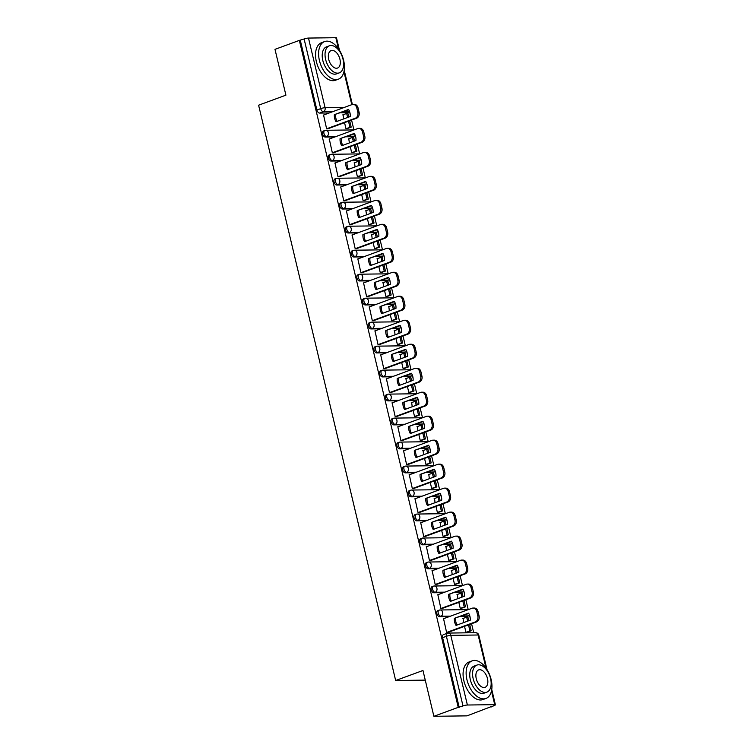 <?xml version="1.0" encoding="UTF-8"?>
<svg xmlns="http://www.w3.org/2000/svg" width="754" height="754" viewBox="0 0 754 754"><rect width="100%" height="100%" fill="white"/><g stroke="black" fill="none" stroke-linecap="round" stroke-linejoin="round"><path stroke-width="1.13" d="M438.102 610.599A3.204 1.857 69.8 0 0 437.725 610.674A3.204 1.857 69.8 0 0 436.896 613.699A3.204 1.857 69.8 0 0 439.563 616.753L440.911 616.254A3.204 1.857 -110.2 0 1 438.244 613.209A3.204 1.857 -110.2 0 1 439.073 610.174A3.204 1.857 -110.2 0 1 439.45 610.109A3.204 2.554 89.2 0 1 440.138 609.977A3.204 2.554 89.2 0 1 442.626 612.286A3.204 2.554 -90.8 0 1 440.911 616.254L450.572 616.131M432.381 586.621A3.204 1.857 69.8 0 0 432.014 586.687A3.204 1.857 69.8 0 0 431.184 589.722A3.204 1.857 69.8 0 0 433.852 592.767L435.199 592.276A3.204 1.857 -110.2 0 1 432.532 589.223A3.204 1.857 -110.2 0 1 433.362 586.188A3.204 1.857 -110.2 0 1 433.729 586.122A3.204 2.554 89.2 0 1 434.427 585.999A3.204 2.554 89.2 0 1 436.915 588.299A3.204 2.554 -90.8 0 1 435.199 592.276L444.86 592.144M426.67 562.635A3.204 1.857 69.8 0 0 426.302 562.701A3.204 1.857 69.8 0 0 425.473 565.736A3.204 1.857 69.8 0 0 428.14 568.78L429.488 568.29A3.204 1.857 -110.2 0 1 426.821 565.236A3.204 1.857 -110.2 0 1 427.65 562.211A3.204 1.857 -110.2 0 1 428.018 562.135A3.204 2.554 89.2 0 1 428.706 562.013A3.204 2.554 89.2 0 1 431.203 564.312A3.204 2.554 -90.8 0 1 429.488 568.29L439.139 568.158M420.958 538.648A3.204 1.857 69.8 0 0 420.581 538.714A3.204 1.857 69.8 0 0 419.761 541.749A3.204 1.857 69.8 0 0 422.419 544.803L423.767 544.303A3.204 1.857 -110.2 0 1 421.109 541.259A3.204 1.857 -110.2 0 1 421.929 538.224A3.204 1.857 -110.2 0 1 422.306 538.158A3.204 2.554 89.2 0 1 422.994 538.026A3.204 2.554 89.2 0 1 425.482 540.326A3.204 2.554 -90.8 0 1 423.767 544.303L433.427 544.181M415.247 514.662A3.204 1.857 69.8 0 0 414.87 514.737A3.204 1.857 69.8 0 0 414.04 517.762A3.204 1.857 69.8 0 0 416.708 520.816L418.055 520.317A3.204 1.857 -110.2 0 1 415.388 517.272A3.204 1.857 -110.2 0 1 416.217 514.237A3.204 1.857 -110.2 0 1 416.594 514.171A3.204 2.554 89.2 0 1 417.282 514.039A3.204 2.554 89.2 0 1 419.771 516.349A3.204 2.554 -90.8 0 1 418.055 520.317L427.716 520.194M409.526 490.684A3.204 1.857 69.8 0 0 409.158 490.75A3.204 1.857 69.8 0 0 408.329 493.785A3.204 1.857 69.8 0 0 410.996 496.829L412.344 496.339A3.204 1.857 -110.2 0 1 409.676 493.286A3.204 1.857 -110.2 0 1 410.506 490.251A3.204 1.857 -110.2 0 1 410.873 490.185A3.204 2.554 89.2 0 1 411.571 490.053A3.204 2.554 89.2 0 1 414.059 492.362A3.204 2.554 -90.8 0 1 412.344 496.339L422.004 496.207M403.814 466.698A3.204 1.857 69.8 0 0 403.447 466.764A3.204 1.857 69.8 0 0 402.617 469.799A3.204 1.857 69.8 0 0 405.284 472.843L406.632 472.353A3.204 1.857 -110.2 0 1 403.965 469.299A3.204 1.857 -110.2 0 1 404.794 466.274A3.204 1.857 -110.2 0 1 405.162 466.198A3.204 2.554 89.2 0 1 405.85 466.076A3.204 2.554 89.2 0 1 408.348 468.375A3.204 2.554 -90.8 0 1 406.632 472.353L416.283 472.221M398.103 442.711A3.204 1.857 69.8 0 0 397.726 442.777A3.204 1.857 69.8 0 0 396.906 445.812A3.204 1.857 69.8 0 0 399.563 448.866L400.911 448.366A3.204 1.857 -110.2 0 1 398.253 445.322A3.204 1.857 -110.2 0 1 399.073 442.287A3.204 1.857 -110.2 0 1 399.45 442.221A3.204 2.554 89.2 0 1 400.138 442.089A3.204 2.554 89.2 0 1 402.627 444.389A3.204 2.554 -90.8 0 1 400.911 448.366L410.572 448.234M392.391 418.724A3.204 1.857 69.8 0 0 392.014 418.8A3.204 1.857 69.8 0 0 391.185 421.825A3.204 1.857 69.8 0 0 393.852 424.879L395.2 424.379A3.204 1.857 -110.2 0 1 392.532 421.335A3.204 1.857 -110.2 0 1 393.362 418.3A3.204 1.857 -110.2 0 1 393.739 418.234A3.204 2.554 89.2 0 1 394.427 418.102A3.204 2.554 89.2 0 1 396.915 420.412A3.204 2.554 -90.8 0 1 395.2 424.379L404.86 424.257M386.67 394.747A3.204 1.857 69.8 0 0 386.302 394.813A3.204 1.857 69.8 0 0 385.473 397.848A3.204 1.857 69.8 0 0 388.14 400.892L389.488 400.402A3.204 1.857 -110.2 0 1 386.821 397.349A3.204 1.857 -110.2 0 1 387.65 394.314A3.204 1.857 -110.2 0 1 388.018 394.248A3.204 2.554 89.2 0 1 388.715 394.116A3.204 2.554 89.2 0 1 391.203 396.425A3.204 2.554 -90.8 0 1 389.488 400.402L399.149 400.27M380.959 370.761A3.204 1.857 69.8 0 0 380.591 370.827A3.204 1.857 69.8 0 0 379.762 373.861A3.204 1.857 69.8 0 0 382.429 376.906L383.777 376.416A3.204 1.857 -110.2 0 1 381.109 373.362A3.204 1.857 -110.2 0 1 381.939 370.337A3.204 1.857 -110.2 0 1 382.306 370.261A3.204 2.554 89.2 0 1 382.994 370.139A3.204 2.554 89.2 0 1 385.492 372.438A3.204 2.554 -90.8 0 1 383.777 376.416L393.428 376.284M375.247 346.774A3.204 1.857 69.8 0 0 374.87 346.84A3.204 1.857 69.8 0 0 374.05 349.875A3.204 1.857 69.8 0 0 376.708 352.929L378.056 352.429A3.204 1.857 -110.2 0 1 375.398 349.385A3.204 1.857 -110.2 0 1 376.218 346.35A3.204 1.857 -110.2 0 1 376.595 346.284A3.204 2.554 89.2 0 1 377.283 346.152A3.204 2.554 89.2 0 1 379.771 348.452A3.204 2.554 -90.8 0 1 378.056 352.429L387.716 352.297M369.535 322.787A3.204 1.857 69.8 0 0 369.158 322.853A3.204 1.857 69.8 0 0 368.329 325.888A3.204 1.857 69.8 0 0 370.996 328.942L372.344 328.442A3.204 1.857 -110.2 0 1 369.677 325.398A3.204 1.857 -110.2 0 1 370.506 322.363A3.204 1.857 -110.2 0 1 370.883 322.297A3.204 2.554 89.2 0 1 371.571 322.165A3.204 2.554 89.2 0 1 374.059 324.474A3.204 2.554 -90.8 0 1 372.344 328.442L382.005 328.32M363.824 298.81A3.204 1.857 69.8 0 0 363.447 298.876A3.204 1.857 69.8 0 0 362.617 301.911A3.204 1.857 69.8 0 0 365.285 304.955L366.632 304.465A3.204 1.857 -110.2 0 1 363.965 301.411A3.204 1.857 -110.2 0 1 364.795 298.377A3.204 1.857 -110.2 0 1 365.162 298.311A3.204 2.554 89.2 0 1 365.86 298.179A3.204 2.554 89.2 0 1 368.348 300.488A3.204 2.554 -90.8 0 1 366.632 304.465L376.293 304.333M358.103 274.824A3.204 1.857 69.8 0 0 357.735 274.89A3.204 1.857 69.8 0 0 356.906 277.924A3.204 1.857 69.8 0 0 359.573 280.969L360.921 280.479A3.204 1.857 -110.2 0 1 358.254 277.425A3.204 1.857 -110.2 0 1 359.083 274.39A3.204 1.857 -110.2 0 1 359.451 274.324A3.204 2.554 89.2 0 1 360.139 274.202A3.204 2.554 89.2 0 1 362.636 276.501A3.204 2.554 -90.8 0 1 360.921 280.479L370.572 280.347M352.391 250.837A3.204 1.857 69.8 0 0 352.014 250.903A3.204 1.857 69.8 0 0 351.194 253.938A3.204 1.857 69.8 0 0 353.852 256.991L355.2 256.492A3.204 1.857 -110.2 0 1 352.542 253.448A3.204 1.857 -110.2 0 1 353.362 250.413A3.204 1.857 -110.2 0 1 353.739 250.347A3.204 2.554 89.2 0 1 354.427 250.215A3.204 2.554 89.2 0 1 356.915 252.515A3.204 2.554 -90.8 0 1 355.2 256.492L364.861 256.36M346.68 226.85A3.204 1.857 69.8 0 0 346.303 226.916A3.204 1.857 69.8 0 0 345.473 229.951A3.204 1.857 69.8 0 0 348.141 233.005L349.488 232.505A3.204 1.857 -110.2 0 1 346.821 229.461A3.204 1.857 -110.2 0 1 347.651 226.426A3.204 1.857 -110.2 0 1 348.028 226.36A3.204 2.554 89.2 0 1 348.716 226.228A3.204 2.554 89.2 0 1 351.204 228.537A3.204 2.554 -90.8 0 1 349.488 232.505L359.149 232.383M340.968 202.864A3.204 1.857 69.8 0 0 340.591 202.939A3.204 1.857 69.8 0 0 339.762 205.965A3.204 1.857 69.8 0 0 342.429 209.018L343.777 208.519A3.204 1.857 -110.2 0 1 341.11 205.474A3.204 1.857 -110.2 0 1 341.939 202.44A3.204 1.857 -110.2 0 1 342.307 202.374A3.204 2.554 89.2 0 1 343.004 202.242A3.204 2.554 89.2 0 1 345.492 204.551A3.204 2.554 -90.8 0 1 343.777 208.519L353.438 208.396M335.247 178.887A3.204 1.857 69.8 0 0 334.88 178.952A3.204 1.857 69.8 0 0 334.05 181.987A3.204 1.857 69.8 0 0 336.718 185.032L338.065 184.542A3.204 1.857 -110.2 0 1 335.398 181.488A3.204 1.857 -110.2 0 1 336.227 178.453A3.204 1.857 -110.2 0 1 336.595 178.387A3.204 2.554 89.2 0 1 337.283 178.264A3.204 2.554 89.2 0 1 339.781 180.564A3.204 2.554 -90.8 0 1 338.065 184.542L347.717 184.41M329.536 154.9A3.204 1.857 69.8 0 0 329.159 154.966A3.204 1.857 69.8 0 0 328.339 158.001A3.204 1.857 69.8 0 0 330.997 161.045L332.344 160.555A3.204 1.857 -110.2 0 1 329.687 157.501A3.204 1.857 -110.2 0 1 330.506 154.476A3.204 1.857 -110.2 0 1 330.883 154.4A3.204 2.554 89.2 0 1 331.572 154.278A3.204 2.554 89.2 0 1 334.06 156.578A3.204 2.554 -90.8 0 1 332.344 160.555L342.005 160.423M323.824 130.913A3.204 1.857 69.8 0 0 323.447 130.979A3.204 1.857 69.8 0 0 322.618 134.014A3.204 1.857 69.8 0 0 325.285 137.068L326.633 136.568A3.204 1.857 -110.2 0 1 323.966 133.524A3.204 1.857 -110.2 0 1 324.795 130.489A3.204 1.857 -110.2 0 1 325.172 130.423A3.204 2.554 89.2 0 1 325.86 130.291A3.204 2.554 89.2 0 1 328.348 132.591A3.204 2.554 -90.8 0 1 326.633 136.568L336.293 136.446M433.88 716.3L422.966 670.485L395.661 680.513L258.603 105.202L285.907 95.164L274.993 49.349L299.347 40.396L458.243 707.346L433.88 716.3L467.018 715.857L491.306 706.592M473.71 632.729L471.57 623.737M470.223 618.073L469.553 615.292M468.215 609.647L465.859 599.75M464.502 594.095L463.842 591.306M462.494 585.66L460.138 575.773M458.79 570.109L458.13 567.328M456.783 561.673L454.426 551.787M453.079 546.122L452.419 543.342M451.071 537.696L448.715 527.8M447.367 522.136L446.698 519.355M445.36 513.71L443.003 503.813M441.646 498.158L440.986 495.369M439.639 489.723L437.282 479.836M435.935 474.172L435.275 471.391M433.927 465.736L431.571 455.85M430.223 450.185L429.563 447.405M428.215 441.759L425.859 431.863M424.511 426.198L423.842 423.418M422.504 417.773L420.148 407.876M418.79 402.221L418.131 399.432M416.783 393.786L414.427 383.899M413.079 378.235L412.419 375.454M411.071 369.799L408.715 359.912M407.367 354.248L406.708 351.468M405.36 345.822L403.004 335.926M401.656 330.261L400.987 327.481M399.648 321.835L397.292 311.939M395.935 306.275L395.275 303.494M393.927 297.849L391.571 287.962M390.223 282.298L389.564 279.517A3.204 3.204 0 0 1 388.63 280.045A3.204 1.857 -110.2 0 1 388.263 280.111L381.986 280.196M388.216 273.862L385.859 263.975M384.512 258.311L383.852 255.531M382.504 249.885L380.148 239.989M378.8 234.324L378.131 231.544M376.793 225.898L374.436 216.002M373.079 210.338L372.419 207.557M371.072 201.912L368.715 192.016M367.368 186.361L366.708 183.58M365.36 177.925L363.004 168.038M361.656 162.374L360.996 159.594M359.649 153.939L357.292 144.052M355.945 138.387L355.275 135.607M353.937 129.961L351.581 120.065M350.224 114.401L349.611 111.799M491.382 706.903L494.209 705.527A3.204 0.518 166.6 0 0 495.397 704.811A3.204 0.518 166.6 0 0 494.728 704.651L467.386 705.018A3.204 0.518 166.6 0 0 463.003 705.942L446.406 636.291A3.204 1.857 -110.2 0 1 447.235 633.256A3.204 1.857 -110.2 0 1 447.612 633.19A3.204 2.554 -90.8 0 1 448.3 633.068A3.204 3.204 0 0 0 447.235 633.256L443.437 634.651A3.204 1.857 -110.2 0 0 442.617 637.686L446.406 636.291A3.204 0.518 166.6 0 1 450.788 635.368L467.386 705.018M458.243 707.346L463.003 705.942M349.668 111.771L347.292 112.648A3.204 1.857 -110.2 0 1 346.915 112.714L340.638 112.798M329.234 112.949L319.573 113.081L323.372 111.686A3.204 1.857 -110.2 0 1 320.704 108.633L304.107 38.991A3.204 0.518 -13.4 0 1 308.49 38.068L335.832 37.7A3.204 0.518 -13.4 0 1 336.501 37.86L339.451 50.245M304.107 38.991L299.347 40.396M323.57 115.032L326.633 128.868L328.047 128.717M344.54 122.657L345.954 128.614L347.387 128.519M348.8 138.755L349.366 142.921M329.281 139.019L332.344 152.855L333.758 152.694M350.252 146.634L351.666 152.6L353.098 152.506M354.512 162.741L355.077 166.907M335.002 163.005L338.056 176.841L339.479 176.681M355.963 170.621L357.387 176.587L358.819 176.483M360.233 186.728L360.789 190.894M340.714 186.983L343.777 200.828L345.191 200.668M361.675 194.607L363.098 200.564L364.531 200.47M365.944 210.705L366.51 214.881M346.425 210.969L349.488 224.815L350.902 224.654M367.396 218.594L368.81 224.551L370.242 224.456M371.656 234.692L372.222 238.858M352.137 234.956L355.2 248.792L356.614 248.632M373.107 242.581L374.521 248.537L375.954 248.443M377.368 258.679L377.933 262.844M357.858 258.942L360.912 272.778L362.335 272.618M378.819 266.558L380.242 272.524L381.675 272.43M383.089 282.665L383.645 286.831M363.569 282.92L366.632 296.765L368.046 296.605M384.531 290.544L385.954 296.511L387.386 296.407M388.8 306.652L389.366 310.818M369.281 306.906L372.344 320.752L373.758 320.591M390.242 314.531L391.665 320.488L393.098 320.393M394.512 330.629L395.077 334.795M374.992 330.893L378.056 344.729L379.469 344.569M395.963 338.518L397.377 344.474L398.809 344.38M400.223 354.616L400.789 358.781M380.713 354.88L383.767 368.715L385.19 368.555M401.675 362.495L403.098 368.461L404.521 368.367M405.944 378.602L406.5 382.768M386.425 378.857L389.488 392.702L390.902 392.542M407.386 386.482L408.809 392.448L410.242 392.344M411.656 402.589L412.221 406.755M392.137 402.843L395.2 416.689L396.613 416.528M413.098 410.468L414.521 416.425L415.954 416.331M417.367 426.566L417.933 430.741M397.848 426.83L400.911 440.666L402.325 440.515M418.819 434.455L420.232 440.411L421.665 440.317M423.079 450.553L423.644 454.719M403.569 450.817L406.623 464.652L408.046 464.492M424.53 458.432L425.953 464.398L427.377 464.304M428.8 474.539L429.356 478.705M409.281 474.794L412.344 488.639L413.757 488.479M430.242 482.419L431.665 488.385L433.098 488.281M434.511 498.526L435.077 502.692M414.992 498.78L418.055 512.626L419.469 512.466M435.953 506.405L437.377 512.362L438.809 512.268M440.223 522.503L440.788 526.678M420.704 522.767L423.767 536.603L425.181 536.452M441.674 530.392L443.088 536.348L444.521 536.254M445.934 546.49L446.5 550.656M426.425 546.754L429.478 560.59L430.902 560.429M447.386 554.369L448.809 560.335L450.232 560.241M451.655 570.476L452.212 574.642M432.136 570.74L435.199 584.576L436.613 584.416M453.097 578.356L454.521 584.322L455.953 584.218M457.367 594.463L457.932 598.629M437.848 594.717L440.911 608.563L442.325 608.403M458.809 602.342L460.232 608.299L461.665 608.205M463.079 618.44L463.644 622.615M443.559 618.704L446.622 632.549L448.036 632.389M466.905 616.386L468.253 615.895A3.204 1.857 -110.2 0 0 468.63 615.829L467.282 616.32A3.204 1.857 69.8 0 1 466.905 616.386L460.628 616.47M449.224 616.621L439.563 616.753M461.194 592.408L462.541 591.909A3.204 1.857 -110.2 0 0 462.918 591.843L461.571 592.333A3.204 1.857 69.8 0 1 461.194 592.408L454.916 592.484M443.512 592.644L433.852 592.767M455.482 568.422L456.83 567.922A3.204 1.857 -110.2 0 0 457.197 567.856L455.85 568.356A3.204 1.857 69.8 0 1 455.482 568.422L449.205 568.507M437.801 568.657L428.14 568.78M449.77 544.435L451.118 543.945A3.204 1.857 -110.2 0 0 451.486 543.87L450.138 544.369A3.204 1.857 69.8 0 1 449.77 544.435L443.493 544.52M432.08 544.671L422.419 544.803M444.049 520.449L445.397 519.958A3.204 1.857 -110.2 0 0 445.774 519.892L444.426 520.383A3.204 1.857 69.8 0 1 444.049 520.449L437.772 520.533M426.368 520.684L416.708 520.816M438.338 496.462L439.686 495.972A3.204 1.857 -110.2 0 0 440.063 495.906L438.715 496.396A3.204 1.857 69.8 0 1 438.338 496.462L432.061 496.547M420.657 496.697L410.996 496.829M432.626 472.485L433.974 471.985A3.204 1.857 -110.2 0 0 434.342 471.919L432.994 472.419A3.204 1.857 69.8 0 1 432.626 472.485L426.349 472.57M414.945 472.72L405.284 472.843M426.915 448.498L428.263 447.999A3.204 1.857 -110.2 0 0 428.63 447.933L427.282 448.432A3.204 1.857 69.8 0 1 426.915 448.498L420.638 448.583M409.224 448.734L399.563 448.866M421.194 424.511L422.542 424.021A3.204 1.857 -110.2 0 0 422.919 423.955L421.571 424.445A3.204 1.857 69.8 0 1 421.194 424.511L414.917 424.596M403.513 424.747L393.852 424.879M415.482 400.525L416.83 400.035A3.204 1.857 -110.2 0 0 417.207 399.969L415.859 400.459A3.204 1.857 69.8 0 1 415.482 400.525L409.205 400.61M397.801 400.76L388.14 400.892M409.771 376.548L411.118 376.048A3.204 1.857 -110.2 0 0 411.486 375.982L410.148 376.472A3.204 1.857 69.8 0 1 409.771 376.548L403.494 376.632M392.089 376.783L382.429 376.906M404.059 352.561L405.407 352.061A3.204 1.857 -110.2 0 0 405.775 351.995L404.427 352.495A3.204 1.857 69.8 0 1 404.059 352.561L397.782 352.646M386.368 352.797L376.708 352.929M398.338 328.574L399.686 328.084A3.204 1.857 -110.2 0 0 400.063 328.009L398.715 328.508A3.204 1.857 69.8 0 1 398.338 328.574L392.061 328.659M380.657 328.81L370.996 328.942M392.627 304.588L393.974 304.098A3.204 1.857 -110.2 0 0 394.351 304.032L393.004 304.522A3.204 1.857 69.8 0 1 392.627 304.588L386.35 304.673M374.945 304.823L365.285 304.955M388.63 280.045L387.292 280.535A3.204 1.857 69.8 0 1 386.915 280.611L380.638 280.686M369.234 280.846L359.573 280.969M381.204 256.624L382.551 256.124A3.204 1.857 -110.2 0 0 382.919 256.058L381.571 256.558A3.204 1.857 69.8 0 1 381.204 256.624L374.927 256.709M363.513 256.86L353.852 256.991M375.483 232.637L376.83 232.147A3.204 1.857 -110.2 0 0 377.207 232.072L375.86 232.571A3.204 1.857 69.8 0 1 375.483 232.637L369.206 232.722M357.801 232.873L348.141 233.005M369.771 208.651L371.119 208.161A3.204 1.857 -110.2 0 0 371.496 208.095L370.148 208.585A3.204 1.857 69.8 0 1 369.771 208.651L363.494 208.735M352.09 208.886L342.429 209.018M364.059 184.673L365.407 184.174A3.204 1.857 -110.2 0 0 365.775 184.108L364.436 184.598A3.204 1.857 69.8 0 1 364.059 184.673L357.782 184.749M346.378 184.909L336.718 185.032M358.348 160.687L359.696 160.187A3.204 1.857 -110.2 0 0 360.063 160.121L358.716 160.621A3.204 1.857 69.8 0 1 358.348 160.687L352.071 160.772M340.657 160.922L330.997 161.045M352.627 136.7L353.975 136.21A3.204 1.857 -110.2 0 0 354.352 136.135L353.004 136.634A3.204 1.857 69.8 0 1 352.627 136.7L346.35 136.785M334.946 136.936L325.285 137.068M425.256 680.117L395.661 680.513M343.089 114.768L343.654 118.944M464.53 626.329L465.944 632.286L467.376 632.191M459.205 707.337L442.617 637.686M300.318 40.386L316.906 110.027A3.204 1.857 69.8 0 0 319.573 113.081M326.614 128.793L355.257 118.265A4.807 3.836 -90.8 0 0 357.83 112.308L356.774 107.85A4.807 3.836 89.2 0 0 353.032 104.391A4.807 3.836 89.2 0 0 351.995 104.589L323.353 115.117M350.252 116.512A9.934 7.926 -90.8 0 0 348.574 109.443L334.352 114.665A9.934 7.926 89.2 0 0 336.039 121.733L350.252 116.512M345.954 128.604L351.185 127.124L349.668 120.772M348.782 117.059L347.924 113.439L346.67 113.458L347.622 117.483M351.185 127.124L347.17 128.595M349.922 127.143L348.508 121.196M342.693 114.919L346.67 113.458M353.032 104.391L354.286 104.372A4.807 3.836 89.2 0 1 358.027 107.831L356.774 107.85M327.651 128.859L356.51 118.255A4.807 3.836 -90.8 0 0 359.083 112.289L358.027 107.831M348.791 109.801L334.352 114.665M337.076 121.356A9.934 7.926 89.2 0 1 335.605 114.646M332.326 152.779L360.968 142.252A4.807 3.836 -90.8 0 0 363.541 136.295L362.486 131.837A4.807 3.836 89.2 0 0 358.744 128.378A4.807 3.836 89.2 0 0 357.716 128.566L329.064 139.094M355.973 140.498A9.934 7.926 -90.8 0 0 354.286 133.42L340.063 138.651A9.934 7.926 89.2 0 0 341.751 145.72L355.973 140.498M351.666 152.581L356.896 151.111L355.379 144.749M354.493 141.036L353.635 137.426L352.382 137.445L353.334 141.46M356.896 151.111L352.881 152.581M355.643 151.13L354.22 145.183M348.405 138.906L352.382 137.445M358.744 128.378L360.007 128.359A4.807 3.836 89.2 0 1 363.739 131.818L362.486 131.837M333.362 152.845L362.231 142.233A4.807 3.836 -90.8 0 0 364.804 136.276L363.739 131.818M354.503 133.788L340.063 138.651M342.787 145.343A9.934 7.926 89.2 0 1 341.326 138.632M338.037 176.766L366.689 166.238A4.807 3.836 -90.8 0 0 369.262 160.272L368.197 155.814A4.807 3.836 89.2 0 0 364.465 152.365A4.807 3.836 89.2 0 0 363.428 152.553L334.776 163.081M361.684 164.485A9.934 7.926 -90.8 0 0 359.997 157.407L345.784 162.638A9.934 7.926 89.2 0 0 347.462 169.707L361.684 164.485M357.377 176.568L362.608 175.098L361.091 168.736M360.214 165.022L359.347 161.413L358.093 161.422L359.055 165.446M362.608 175.098L358.593 176.568M361.354 175.107L359.941 169.16M354.116 162.883L358.093 161.422M364.465 152.365L365.718 152.346A4.807 3.836 89.2 0 1 369.451 155.805L368.197 155.814M339.083 176.832L367.943 166.219A4.807 3.836 -90.8 0 0 370.516 160.263L369.451 155.805M360.214 157.775L345.784 162.638M348.499 169.33A9.934 7.926 89.2 0 1 347.038 162.619M343.758 200.752L372.401 190.225A4.807 3.836 -90.8 0 0 374.974 184.259L373.909 179.801A4.807 3.836 89.2 0 0 370.176 176.342A4.807 3.836 89.2 0 0 369.14 176.54L340.497 187.067M367.396 188.462A9.934 7.926 -90.8 0 0 365.709 181.394L351.496 186.615A9.934 7.926 89.2 0 0 353.183 193.693L367.396 188.462M363.098 200.555L368.32 199.075L366.812 192.722M365.926 189.009L365.068 185.39L363.805 185.409L364.766 189.433M368.32 199.075L364.314 200.555M367.066 199.094L365.652 193.147M359.837 186.869L363.805 185.409M370.176 176.342L371.43 176.332A4.807 3.836 89.2 0 1 375.172 179.782L373.909 179.801M344.795 200.809L373.654 190.206A4.807 3.836 -90.8 0 0 376.227 184.24L375.172 179.782M365.935 181.761L351.496 186.615M354.22 193.307A9.934 7.926 89.2 0 1 352.749 186.606M349.47 224.73L378.112 214.211A4.807 3.836 -90.8 0 0 380.685 208.245L379.62 203.787A4.807 3.836 89.2 0 0 375.888 200.328A4.807 3.836 89.2 0 0 374.851 200.526L346.209 211.054M373.107 212.449A9.934 7.926 -90.8 0 0 371.43 205.38L357.207 210.602A9.934 7.926 89.2 0 0 358.895 217.67L373.107 212.449M368.81 224.541L374.041 223.061L372.523 216.709M371.637 212.996L370.779 209.376L369.526 209.395L370.478 213.42M374.041 223.061L370.026 224.541M372.778 223.08L371.364 217.133M365.549 210.856L369.526 209.395M375.888 200.328L377.141 200.31A4.807 3.836 89.2 0 1 380.883 203.768L379.62 203.787M350.506 224.796L379.366 214.193A4.807 3.836 -90.8 0 0 381.939 208.227L380.883 203.768M371.647 205.738L357.207 210.602M359.931 217.293A9.934 7.926 89.2 0 1 358.461 210.583M355.181 248.716L383.824 238.189A4.807 3.836 -90.8 0 0 386.397 232.232L385.341 227.774A4.807 3.836 89.2 0 0 381.599 224.315A4.807 3.836 89.2 0 0 380.572 224.504L351.92 235.031M378.828 236.436A9.934 7.926 -90.8 0 0 377.141 229.357L362.919 234.588A9.934 7.926 89.2 0 0 364.606 241.657L378.828 236.436M374.521 248.528L379.752 247.048L378.235 240.686M377.349 236.973L376.491 233.363L375.238 233.382L376.189 237.406M379.752 247.048L375.737 248.518M378.499 247.067L377.075 241.12M371.26 234.843L375.238 233.382M381.599 224.315L382.862 224.296A4.807 3.836 89.2 0 1 386.595 227.755L385.341 227.774M356.218 248.782L385.087 238.179A4.807 3.836 -90.8 0 0 387.66 232.213L386.595 227.755M377.358 229.725L362.919 234.588M365.643 241.28A9.934 7.926 89.2 0 1 364.182 234.569M319.432 60.527A20.028 11.63 69.8 0 0 338.423 79.161A20.028 11.63 69.8 0 0 343.588 60.207A20.028 11.63 69.8 0 0 324.606 41.564A20.028 11.63 69.8 0 0 319.432 60.527M324.606 41.564L321.543 42.695A20.028 11.63 69.8 0 0 316.378 61.649A20.028 11.63 69.8 0 0 335.36 80.282L338.423 79.161M339.3 72.865L336.482 73.892A14.42 8.369 -110.2 0 1 322.816 60.48A14.42 8.369 -110.2 0 1 326.539 46.833L329.357 45.796A14.42 8.369 69.8 0 0 325.634 59.443A14.42 8.369 69.8 0 0 339.3 72.865A14.42 8.369 69.8 0 0 343.023 59.217A14.42 8.369 69.8 0 0 329.357 45.796M339.931 59.255A9.293 5.391 69.8 0 0 331.129 50.603A9.293 5.391 69.8 0 0 328.725 59.406A9.293 5.391 69.8 0 0 337.538 68.049A9.293 5.391 69.8 0 0 339.931 59.255M466.971 679.816A20.028 11.63 69.8 0 0 485.953 698.449A20.028 11.63 69.8 0 0 491.127 679.495A20.028 11.63 69.8 0 0 472.145 660.853A20.028 11.63 69.8 0 0 466.971 679.816M472.145 660.853L469.082 661.984A20.028 11.63 69.8 0 0 463.908 680.937A20.028 11.63 69.8 0 0 482.899 699.571L485.953 698.449M486.839 692.153L484.021 693.19A14.42 8.369 -110.2 0 1 470.355 679.769A14.42 8.369 -110.2 0 1 474.077 666.121L476.896 665.085A14.42 8.369 69.8 0 0 473.173 678.732A14.42 8.369 69.8 0 0 486.839 692.153A14.42 8.369 69.8 0 0 490.562 678.506A14.42 8.369 69.8 0 0 476.896 665.085M487.47 678.543A9.293 5.391 69.8 0 0 478.658 669.901A9.293 5.391 69.8 0 0 476.264 678.694A9.293 5.391 69.8 0 0 485.067 687.337A9.293 5.391 69.8 0 0 487.47 678.543M360.893 272.703L389.545 262.175A4.807 3.836 -90.8 0 0 392.118 256.209L391.053 251.751A4.807 3.836 89.2 0 0 387.32 248.302A4.807 3.836 89.2 0 0 386.284 248.49L357.632 259.018M384.54 260.422A9.934 7.926 -90.8 0 0 382.853 253.344L368.64 258.575A9.934 7.926 89.2 0 0 370.318 265.644L384.54 260.422M380.233 272.505L385.464 271.035L383.946 264.673M383.07 260.959L382.203 257.35L380.949 257.368L381.91 261.384M385.464 271.035L381.449 272.505M384.21 271.044L382.796 265.097M376.972 258.82L380.949 257.368M387.32 248.302L388.574 248.283A4.807 3.836 89.2 0 1 392.306 251.742L391.053 251.751M361.939 272.769L390.798 262.156A4.807 3.836 -90.8 0 0 393.371 256.2L392.306 251.742M383.07 253.712L368.64 258.575M371.354 265.267A9.934 7.926 89.2 0 1 369.894 258.556M366.614 296.69L395.256 286.162A4.807 3.836 -90.8 0 0 397.829 280.196L396.764 275.738A4.807 3.836 89.2 0 0 393.032 272.279A4.807 3.836 89.2 0 0 391.995 272.477L363.353 283.004M390.252 284.399A9.934 7.926 -90.8 0 0 388.564 277.331L374.352 282.552A9.934 7.926 89.2 0 0 376.039 289.63L390.252 284.399M385.954 296.492L391.175 295.012L389.667 288.659M388.781 284.946L387.924 281.336L386.661 281.346L387.622 285.37M391.175 295.012L387.17 296.492M389.922 295.031L388.508 289.084M382.693 282.807L386.661 281.346M393.032 272.279L394.285 272.269A4.807 3.836 89.2 0 1 398.027 275.719L396.764 275.738M367.65 296.746L396.51 286.143A4.807 3.836 -90.8 0 0 399.083 280.177L398.027 275.719M388.791 277.698L374.352 282.552M377.075 289.244A9.934 7.926 89.2 0 1 375.605 282.543M372.325 320.667L400.968 310.148A4.807 3.836 -90.8 0 0 403.541 304.182L402.476 299.724A4.807 3.836 89.2 0 0 398.743 296.265A4.807 3.836 89.2 0 0 397.707 296.463L369.064 306.991M395.963 308.386A9.934 7.926 -90.8 0 0 394.285 301.317L380.063 306.539A9.934 7.926 89.2 0 0 381.75 313.617L395.963 308.386M391.665 320.478L396.896 318.999L395.379 312.646M394.493 308.933L393.635 305.313L392.372 305.332L393.334 309.357M396.896 318.999L392.881 320.478M395.633 319.017L394.219 313.07M388.404 306.793L392.372 305.332M398.743 296.265L399.997 296.247A4.807 3.836 89.2 0 1 403.739 299.706L402.476 299.724M373.362 320.733L402.221 310.13A4.807 3.836 -90.8 0 0 404.794 304.164L403.739 299.706M394.502 301.675L380.063 306.539M382.787 313.23A9.934 7.926 89.2 0 1 381.317 306.52M378.037 344.653L406.679 334.126A4.807 3.836 -90.8 0 0 409.252 328.169L408.197 323.711A4.807 3.836 89.2 0 0 404.455 320.252A4.807 3.836 89.2 0 0 403.428 320.45L374.776 330.968M401.684 332.373A9.934 7.926 -90.8 0 0 399.997 325.304L385.775 330.525A9.934 7.926 89.2 0 0 387.462 337.594L401.684 332.373M397.377 344.465L402.608 342.985L401.09 336.633M400.204 332.91L399.347 329.3L398.093 329.319L399.045 333.343M402.608 342.985L398.593 344.455M401.354 343.004L399.931 337.057M394.116 330.78L398.093 329.319M404.455 320.252L405.718 320.233A4.807 3.836 89.2 0 1 409.45 323.692L408.197 323.711M379.073 344.719L407.942 334.116A4.807 3.836 -90.8 0 0 410.515 328.15L409.45 323.692M400.214 325.662L385.775 330.525M388.498 337.217A9.934 7.926 89.2 0 1 387.038 330.506M383.748 368.64L412.4 358.112A4.807 3.836 -90.8 0 0 414.973 352.156L413.908 347.688A4.807 3.836 89.2 0 0 410.176 344.239A4.807 3.836 89.2 0 0 409.139 344.427L380.487 354.955M407.396 356.359A9.934 7.926 -90.8 0 0 405.709 349.281L391.496 354.512A9.934 7.926 89.2 0 0 393.173 361.581L407.396 356.359M403.088 368.442L408.319 366.972L406.802 360.61M405.925 356.896L405.058 353.287L403.805 353.306L404.766 357.321M408.319 366.972L404.304 368.442M407.066 366.981L405.652 361.034M399.827 354.757L403.805 353.306M410.176 344.239L411.43 344.22A4.807 3.836 89.2 0 1 415.162 347.679L413.908 347.688M384.794 368.706L413.654 358.093A4.807 3.836 -90.8 0 0 416.227 352.137L415.162 347.679M405.925 349.649L391.496 354.512M394.21 361.204A9.934 7.926 89.2 0 1 392.749 354.493M389.469 392.627L418.112 382.099A4.807 3.836 -90.8 0 0 420.685 376.133L419.62 371.675A4.807 3.836 89.2 0 0 415.888 368.225A4.807 3.836 89.2 0 0 414.851 368.414L386.208 378.942M413.107 380.336A9.934 7.926 -90.8 0 0 411.42 373.268L397.207 378.489A9.934 7.926 89.2 0 0 398.894 385.567L413.107 380.336M408.809 392.429L414.031 390.949L412.523 384.597M411.637 380.883L410.779 377.273L409.516 377.283L410.478 381.307M414.031 390.949L410.025 392.429M412.777 390.968L411.364 385.021M405.548 378.744L409.516 377.283M415.888 368.225L417.141 368.206A4.807 3.836 89.2 0 1 420.883 371.656L419.62 371.675M390.506 392.683L419.365 382.08A4.807 3.836 -90.8 0 0 421.938 376.123L420.883 371.656M411.646 373.635L397.207 378.489M399.931 385.181A9.934 7.926 89.2 0 1 398.461 378.48M395.181 416.604L423.823 406.086A4.807 3.836 -90.8 0 0 426.396 400.12L425.331 395.661A4.807 3.836 89.2 0 0 421.599 392.203A4.807 3.836 89.2 0 0 420.562 392.4L391.92 402.928M418.819 404.323A9.934 7.926 -90.8 0 0 417.141 397.254L402.919 402.476A9.934 7.926 89.2 0 0 404.606 409.554L418.819 404.323M414.521 416.415L419.752 414.936L418.234 408.583M417.348 404.87L416.491 401.251L415.228 401.269L416.189 405.294M419.752 414.936L415.737 416.415M418.489 414.954L417.075 409.007M411.26 402.73L415.228 401.269M421.599 392.203L422.853 392.193A4.807 3.836 89.2 0 1 426.594 395.643L425.331 395.661M396.218 416.67L425.077 406.067A4.807 3.836 -90.8 0 0 427.65 400.101L426.594 395.643M417.358 397.612L402.919 402.476M405.643 409.168A9.934 7.926 89.2 0 1 404.172 402.457M400.892 440.59L429.535 430.063A4.807 3.836 -90.8 0 0 432.108 424.106L431.052 419.648A4.807 3.836 89.2 0 0 427.311 416.189A4.807 3.836 89.2 0 0 426.274 416.387L397.631 426.905M424.54 428.31A9.934 7.926 -90.8 0 0 422.853 421.241L408.63 426.462A9.934 7.926 89.2 0 0 410.317 433.531L424.54 428.31M420.232 440.402L425.463 438.922L423.946 432.57M423.06 428.847L422.202 425.237L420.949 425.256L421.901 429.28M425.463 438.922L421.448 440.393M424.21 438.941L422.787 432.994M416.971 426.717L420.949 425.256M427.311 416.189L428.574 416.17A4.807 3.836 89.2 0 1 432.306 419.629L431.052 419.648M401.929 440.656L430.798 430.053A4.807 3.836 -90.8 0 0 433.371 424.087L432.306 419.629M423.069 421.599L408.63 426.462M411.354 433.154A9.934 7.926 89.2 0 1 409.893 426.444M406.604 464.577L435.256 454.049A4.807 3.836 -90.8 0 0 437.829 448.093L436.764 443.635A4.807 3.836 89.2 0 0 433.032 440.176A4.807 3.836 89.2 0 0 431.995 440.364L403.343 450.892M430.251 452.296A9.934 7.926 -90.8 0 0 428.564 445.218L414.351 450.449A9.934 7.926 89.2 0 0 416.029 457.518L430.251 452.296M425.944 464.379L431.175 462.909L429.657 456.547M428.781 452.834L427.914 449.224L426.66 449.243L427.622 453.258M431.175 462.909L427.16 464.379M429.921 462.918L428.508 456.971M422.683 450.704L426.66 449.243M433.032 440.176L434.285 440.157A4.807 3.836 89.2 0 1 438.017 443.616L436.764 443.635M407.65 464.643L436.509 454.031A4.807 3.836 -90.8 0 0 439.082 448.074L438.017 443.616M428.781 445.586L414.351 450.449M417.066 457.141A9.934 7.926 89.2 0 1 415.605 450.43M412.325 488.564L440.967 478.036A4.807 3.836 -90.8 0 0 443.541 472.07L442.475 467.612A4.807 3.836 89.2 0 0 438.743 464.162A4.807 3.836 89.2 0 0 437.706 464.351L409.064 474.879M435.963 476.274A9.934 7.926 -90.8 0 0 434.276 469.205L420.063 474.436A9.934 7.926 89.2 0 0 421.75 481.504L435.963 476.274M431.665 488.366L436.886 486.886L435.378 480.534M434.493 476.82L433.635 473.21L432.372 473.22L433.333 477.244M436.886 486.886L432.881 488.366M435.633 486.905L434.219 480.958M428.404 474.681L432.372 473.22M438.743 464.162L439.997 464.144A4.807 3.836 89.2 0 1 443.738 467.603L442.475 467.612M413.362 488.62L442.221 478.017A4.807 3.836 -90.8 0 0 444.794 472.061L443.738 467.603M434.502 469.572L420.063 474.436M422.787 481.118A9.934 7.926 89.2 0 1 421.316 474.417M418.036 512.55L446.679 502.023A4.807 3.836 -90.8 0 0 449.252 496.057L448.187 491.599A4.807 3.836 89.2 0 0 444.455 488.14A4.807 3.836 89.2 0 0 443.418 488.338L414.775 498.865M441.674 500.26A9.934 7.926 -90.8 0 0 439.997 493.191L425.774 498.413A9.934 7.926 89.2 0 0 427.461 505.491L441.674 500.26M437.377 512.352L442.607 510.873L441.09 504.52M440.204 500.807L439.346 497.188L438.083 497.206L439.045 501.231M442.607 510.873L438.592 512.352M441.344 510.892L439.931 504.944M434.115 498.667L438.083 497.206M444.455 488.14L445.708 488.13A4.807 3.836 89.2 0 1 449.45 491.58L448.187 491.599M419.073 512.607L447.933 502.004A4.807 3.836 -90.8 0 0 450.506 496.038L449.45 491.58M440.213 493.559L425.774 498.413M428.498 505.105A9.934 7.926 89.2 0 1 427.028 498.394M423.748 536.528L452.391 526A4.807 3.836 -90.8 0 0 454.964 520.043L453.908 515.585A4.807 3.836 89.2 0 0 450.166 512.126A4.807 3.836 89.2 0 0 449.13 512.324L420.487 522.842M447.395 524.247A9.934 7.926 -90.8 0 0 445.708 517.178L431.486 522.399A9.934 7.926 89.2 0 0 433.173 529.468L447.395 524.247M443.088 536.339L448.319 534.859L446.802 528.507M445.916 524.784L445.058 521.174L443.804 521.193L444.756 525.218M448.319 534.859L444.304 536.33M447.065 534.878L445.642 528.931M439.827 522.654L443.804 521.193M450.166 512.126L451.429 512.107A4.807 3.836 89.2 0 1 455.162 515.566L453.908 515.585M424.785 536.594L453.654 525.99A4.807 3.836 -90.8 0 0 456.227 520.024L455.162 515.566M445.925 517.536L431.486 522.399M434.21 529.091A9.934 7.926 89.2 0 1 432.749 522.381M429.46 560.514L458.112 549.986A4.807 3.836 -90.8 0 0 460.685 544.03L459.62 539.572A4.807 3.836 89.2 0 0 455.887 536.113A4.807 3.836 89.2 0 0 454.851 536.301L426.198 546.829M453.107 548.233A9.934 7.926 -90.8 0 0 451.42 541.155L437.207 546.386A9.934 7.926 89.2 0 0 438.885 553.455L453.107 548.233M448.8 560.316L454.031 558.846L452.513 552.484M451.637 548.771L450.769 545.161L449.516 545.18L450.477 549.195M454.031 558.846L450.015 560.316M452.777 558.865L451.363 552.918M445.539 546.641L449.516 545.18M455.887 536.113L457.141 536.094A4.807 3.836 89.2 0 1 460.873 539.553L459.62 539.572M430.506 560.58L459.365 549.968A4.807 3.836 -90.8 0 0 461.938 544.011L460.873 539.553M451.637 541.523L437.207 546.386M439.921 553.078A9.934 7.926 89.2 0 1 438.46 546.367M435.181 584.501L463.823 573.973A4.807 3.836 -90.8 0 0 466.396 568.007L465.331 563.549A4.807 3.836 89.2 0 0 461.599 560.099A4.807 3.836 89.2 0 0 460.562 560.288L431.919 570.816M458.818 572.22A9.934 7.926 -90.8 0 0 457.131 565.142L442.918 570.373A9.934 7.926 89.2 0 0 444.606 577.441L458.818 572.22M454.521 584.303L459.742 582.823L458.234 576.471M457.348 572.757L456.481 569.147L455.228 569.157L456.189 573.181M459.742 582.823L455.736 584.303M458.489 582.842L457.075 576.895M451.26 570.618L455.228 569.157M461.599 560.099L462.852 560.081A4.807 3.836 89.2 0 1 466.585 563.54L465.331 563.549M436.217 584.567L465.077 573.954A4.807 3.836 -90.8 0 0 467.65 567.998L466.585 563.54M457.358 565.509L442.918 570.373M445.642 577.055A9.934 7.926 89.2 0 1 444.172 570.354M440.892 608.487L469.535 597.96A4.807 3.836 -90.8 0 0 472.108 591.994L471.043 587.536A4.807 3.836 89.2 0 0 467.31 584.077A4.807 3.836 89.2 0 0 466.274 584.275L437.631 594.802M464.53 596.197A9.934 7.926 -90.8 0 0 462.852 589.128L448.63 594.35A9.934 7.926 89.2 0 0 450.317 601.428L464.53 596.197M460.232 608.289L465.463 606.81L463.946 600.457M463.06 596.744L462.202 593.125L460.939 593.144L461.9 597.168M465.463 606.81L461.448 608.289M464.2 606.829L462.786 600.881M456.971 594.604L460.939 593.144M467.31 584.077L468.564 584.067A4.807 3.836 89.2 0 1 472.306 587.517L471.043 587.536M441.929 608.544L470.788 597.941A4.807 3.836 -90.8 0 0 473.361 591.975L472.306 587.517M463.069 589.496L448.63 594.35M451.354 601.042A9.934 7.926 89.2 0 1 449.884 594.341M446.604 632.465L475.246 621.937A4.807 3.836 -90.8 0 0 477.819 615.98L476.764 611.522A4.807 3.836 89.2 0 0 473.022 608.063A4.807 3.836 89.2 0 0 471.985 608.261L443.343 618.789M470.251 620.184A9.934 7.926 -90.8 0 0 468.564 613.115L454.342 618.337A9.934 7.926 89.2 0 0 456.029 625.405L470.251 620.184M465.944 632.276L471.175 630.796L469.657 624.444M468.771 620.731L467.914 617.111L466.66 617.13L467.612 621.155M471.175 630.796L467.16 632.267M469.921 630.815L468.498 624.868M462.683 618.591L466.66 617.13M473.022 608.063L474.285 608.044A4.807 3.836 89.2 0 1 478.017 611.503L476.764 611.522M447.64 632.531L476.509 621.927A4.807 3.836 -90.8 0 0 479.082 615.961L478.017 611.503M468.781 613.473L454.342 618.337M457.065 625.028A9.934 7.926 89.2 0 1 455.604 618.318M486.01 668.053L478.13 635L450.788 635.368A3.204 2.554 -90.8 0 0 448.3 633.068L475.642 632.7A3.204 2.554 -90.8 0 1 478.13 635A3.204 0.518 -13.4 0 1 478.799 635.16A3.204 3.204 0 0 0 475.642 632.7M494.728 704.651L491.476 690.994M346.915 112.714L349.649 111.715M349.517 111.338L344.437 111.404M333.023 111.554L323.372 111.686A3.204 2.554 89.2 0 0 325.087 107.709L344.182 107.454M351.788 104.665L343.937 71.705M338.471 48.765L335.832 37.7M308.49 38.068L325.087 107.709A3.204 0.518 166.6 0 0 320.704 108.633L316.906 110.027M469.469 614.915A3.204 2.554 -90.8 0 1 468.253 615.895L461.976 615.98M463.757 590.929A3.204 2.554 -90.8 0 1 462.541 591.909L456.264 591.994M458.036 566.942A3.204 2.554 -90.8 0 1 456.83 567.922L450.553 568.007M452.325 542.955A3.204 2.554 -90.8 0 1 451.118 543.945L444.832 544.02M446.613 518.978A3.204 2.554 -90.8 0 1 445.397 519.958L439.12 520.043M440.901 494.992A3.204 2.554 -90.8 0 1 439.686 495.972L433.409 496.057M435.181 471.005A3.204 2.554 -90.8 0 1 433.974 471.985L427.697 472.07M429.469 447.018A3.204 2.554 -90.8 0 1 428.263 447.999L421.976 448.083M423.757 423.041A3.204 2.554 -90.8 0 1 422.542 424.021L416.265 424.106M418.046 399.054A3.204 2.554 -90.8 0 1 416.83 400.035L410.553 400.12M412.325 375.068A3.204 2.554 -90.8 0 1 411.118 376.048L404.841 376.133M406.613 351.081A3.204 2.554 -90.8 0 1 405.407 352.061L399.12 352.146M400.902 327.104A3.204 2.554 -90.8 0 1 399.686 328.084L393.409 328.169M395.19 303.117A3.204 2.554 -90.8 0 1 393.974 304.098L387.697 304.182M386.915 280.611L388.263 280.111A3.204 2.554 -90.8 0 0 389.469 279.131M383.758 255.144A3.204 2.554 -90.8 0 1 382.551 256.124L376.265 256.209M378.046 231.167A3.204 2.554 -90.8 0 1 376.83 232.147L370.553 232.223M372.335 207.18A3.204 2.554 -90.8 0 1 371.119 208.161L364.842 208.245M366.614 183.194A3.204 2.554 -90.8 0 1 365.407 184.174L359.13 184.259M360.902 159.207A3.204 2.554 -90.8 0 1 359.696 160.187L353.409 160.272M355.191 135.22A3.204 2.554 -90.8 0 1 353.975 136.21L347.698 136.285M353.805 130.008A3.204 2.554 -90.8 0 0 353.202 129.924A3.204 3.204 0 0 1 353.862 129.99M359.517 153.995A3.204 2.554 -90.8 0 0 358.913 153.91A3.204 3.204 0 0 1 359.573 153.967M365.228 177.972A3.204 2.554 -90.8 0 0 364.634 177.897A3.204 3.204 0 0 1 365.285 177.953M370.94 201.959A3.204 2.554 -90.8 0 0 370.346 201.883A3.204 3.204 0 0 1 370.996 201.94M376.661 225.946A3.204 2.554 -90.8 0 0 376.058 225.861A3.204 3.204 0 0 1 376.717 225.927M382.372 249.932A3.204 2.554 -90.8 0 0 381.769 249.847A3.204 3.204 0 0 1 382.429 249.904M388.084 273.909A3.204 2.554 -90.8 0 0 387.49 273.834A3.204 3.204 0 0 1 388.14 273.891M393.795 297.896A3.204 2.554 -90.8 0 0 393.202 297.821A3.204 3.204 0 0 1 393.852 297.877M399.507 321.883A3.204 2.554 -90.8 0 0 398.913 321.798A3.204 3.204 0 0 1 399.573 321.864M405.228 345.869A3.204 2.554 -90.8 0 0 404.625 345.784A3.204 3.204 0 0 1 405.284 345.841M410.939 369.856A3.204 2.554 -90.8 0 0 410.346 369.771A3.204 3.204 0 0 1 410.996 369.828M416.651 393.833A3.204 2.554 -90.8 0 0 416.057 393.758A3.204 3.204 0 0 1 416.708 393.814M422.363 417.82A3.204 2.554 -90.8 0 0 421.769 417.744A3.204 3.204 0 0 1 422.428 417.801M428.084 441.806A3.204 2.554 -90.8 0 0 427.48 441.721A3.204 3.204 0 0 1 428.14 441.787M433.795 465.793A3.204 2.554 -90.8 0 0 433.201 465.708A3.204 3.204 0 0 1 433.852 465.765M439.507 489.77A3.204 2.554 -90.8 0 0 438.913 489.695A3.204 3.204 0 0 1 439.563 489.751M445.218 513.757A3.204 2.554 -90.8 0 0 444.624 513.681A3.204 3.204 0 0 1 445.284 513.738M450.939 537.743A3.204 2.554 -90.8 0 0 450.336 537.659A3.204 3.204 0 0 1 450.996 537.725M456.651 561.73A3.204 2.554 -90.8 0 0 456.057 561.645A3.204 3.204 0 0 1 456.707 561.702M462.362 585.707A3.204 2.554 -90.8 0 0 461.768 585.632A3.204 3.204 0 0 1 462.419 585.688M468.074 609.694A3.204 2.554 -90.8 0 0 467.48 609.618A3.204 3.204 0 0 1 468.14 609.675M356.51 118.255L355.257 118.265M359.083 112.289L357.83 112.308M362.231 142.233L360.968 142.252M364.804 136.276L363.541 136.295M367.943 166.219L366.689 166.238M370.516 160.263L369.262 160.272M373.654 190.206L372.401 190.225M376.227 184.24L374.974 184.259M379.366 214.193L378.112 214.211M381.939 208.227L380.685 208.245M385.087 238.179L383.824 238.189M387.66 232.213L386.397 232.232M390.798 262.156L389.545 262.175M393.371 256.2L392.118 256.209M396.51 286.143L395.256 286.162M399.083 280.177L397.829 280.196M402.221 310.13L400.968 310.148M404.794 304.164L403.541 304.182M407.942 334.116L406.679 334.126M410.515 328.15L409.252 328.169M413.654 358.093L412.4 358.112M416.227 352.137L414.973 352.156M419.365 382.08L418.112 382.099M421.938 376.123L420.685 376.133M425.077 406.067L423.823 406.086M427.65 400.101L426.396 400.12M430.798 430.053L429.535 430.063M433.371 424.087L432.108 424.106M436.509 454.031L435.256 454.049M439.082 448.074L437.829 448.093M442.221 478.017L440.967 478.036M444.794 472.061L443.541 472.07M447.933 502.004L446.679 502.023M450.506 496.038L449.252 496.057M453.654 525.99L452.391 526M456.227 520.024L454.964 520.043M459.365 549.968L458.112 549.986M461.938 544.011L460.685 544.03M465.077 573.954L463.823 573.973M467.65 567.998L466.396 568.007M470.788 597.941L469.535 597.96M473.361 591.975L472.108 591.994M476.509 621.927L475.246 621.937M479.082 615.961L477.819 615.98M437.725 610.674L439.073 610.174A3.204 3.204 0 0 1 440.138 609.977L467.48 609.618M432.014 586.687L433.362 586.188A3.204 3.204 0 0 1 434.427 585.999L461.768 585.632M426.302 562.701L427.65 562.211A3.204 3.204 0 0 1 428.706 562.013L456.057 561.645M420.581 538.714L421.929 538.224A3.204 3.204 0 0 1 422.994 538.026L450.336 537.659M414.87 514.737L416.217 514.237A3.204 3.204 0 0 1 417.282 514.039L444.624 513.681M409.158 490.75L410.506 490.251A3.204 3.204 0 0 1 411.571 490.053L438.913 489.695M403.447 466.764L404.794 466.274A3.204 3.204 0 0 1 405.85 466.076L433.201 465.708M397.726 442.777L399.073 442.287A3.204 3.204 0 0 1 400.138 442.089L427.48 441.721M392.014 418.8L393.362 418.3A3.204 3.204 0 0 1 394.427 418.102L421.769 417.744M386.302 394.813L387.65 394.314A3.204 3.204 0 0 1 388.715 394.116L416.057 393.758M380.591 370.827L381.939 370.337A3.204 3.204 0 0 1 382.994 370.139L410.346 369.771M374.87 346.84L376.218 346.35A3.204 3.204 0 0 1 377.283 346.152L404.625 345.784M369.158 322.853L370.506 322.363A3.204 3.204 0 0 1 371.571 322.165L398.913 321.798M363.447 298.876L364.795 298.377A3.204 3.204 0 0 1 365.86 298.179L393.202 297.821M357.735 274.89L359.083 274.39A3.204 3.204 0 0 1 360.139 274.202L387.49 273.834M352.014 250.903L353.362 250.413A3.204 3.204 0 0 1 354.427 250.215L381.769 249.847M346.303 226.916L347.651 226.426A3.204 3.204 0 0 1 348.716 226.228L376.058 225.861M340.591 202.939L341.939 202.44A3.204 3.204 0 0 1 343.004 202.242L370.346 201.883M334.88 178.952L336.227 178.453A3.204 3.204 0 0 1 337.283 178.264L364.634 177.897M329.159 154.966L330.506 154.476A3.204 3.204 0 0 1 331.572 154.278L358.913 153.91M323.447 130.979L324.795 130.489A3.204 3.204 0 0 1 325.86 130.291L353.202 129.924M354.352 136.135A3.204 3.204 0 0 0 355.322 135.569M360.063 160.121A3.204 3.204 0 0 0 361.034 159.556M365.775 184.108A3.204 3.204 0 0 0 366.746 183.542M371.496 208.095A3.204 3.204 0 0 0 372.457 207.529M377.207 232.072A3.204 3.204 0 0 0 378.178 231.506M382.919 256.058A3.204 3.204 0 0 0 383.89 255.493M394.351 304.032A3.204 3.204 0 0 0 395.313 303.466M400.063 328.009A3.204 3.204 0 0 0 401.034 327.453M405.775 351.995A3.204 3.204 0 0 0 406.745 351.43M411.486 375.982A3.204 3.204 0 0 0 412.457 375.417M417.207 399.969A3.204 3.204 0 0 0 418.168 399.403M422.919 423.955A3.204 3.204 0 0 0 423.889 423.39M428.63 447.933A3.204 3.204 0 0 0 429.601 447.367M434.342 471.919A3.204 3.204 0 0 0 435.312 471.354M440.063 495.906A3.204 3.204 0 0 0 441.024 495.34M445.774 519.892A3.204 3.204 0 0 0 446.745 519.327M451.486 543.87A3.204 3.204 0 0 0 452.457 543.304M457.197 567.856A3.204 3.204 0 0 0 458.168 567.291M462.918 591.843A3.204 3.204 0 0 0 463.88 591.277M468.63 615.829A3.204 3.204 0 0 0 469.601 615.264M495.397 704.811L491.749 689.495M486.99 669.533L478.799 635.16M352.372 104.476L344.21 70.207"/></g></svg>
